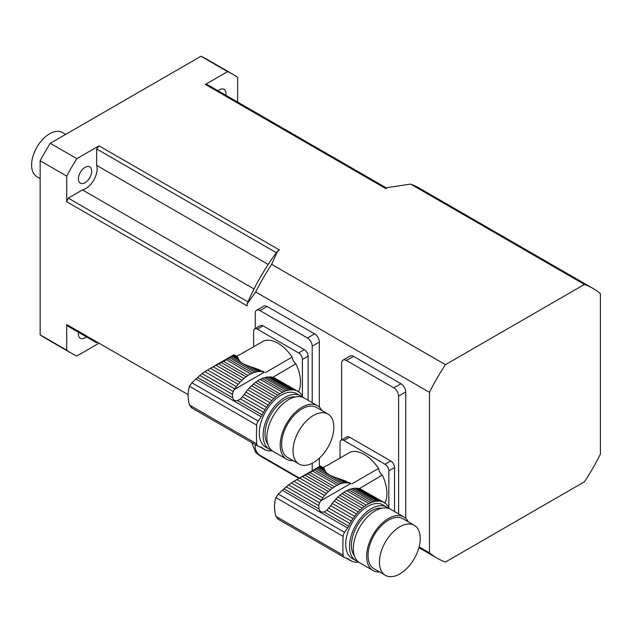 <?xml version="1.0" encoding="UTF-8"?>
<svg xmlns="http://www.w3.org/2000/svg" width="632" height="632" viewBox="0 0 632 632"><rect width="100%" height="100%" fill="white"/><g stroke="black" fill="none" stroke-linecap="round" stroke-linejoin="round"><path stroke-width="0.95" d="M262.454 371.126L263.963 372.003A33.559 19.371 -60 0 1 264.405 372.161L260.771 370.684M254.68 368.045L260.495 371.395A33.559 19.371 -60 0 1 262.343 371.6L258.907 369.609L250.233 366.552L258.701 371.442A4.574 2.639 -60 0 0 260.495 371.395M263.963 372.003A4.574 2.639 -60 0 1 262.659 371.837A4.574 2.639 -60 0 1 262.343 371.6M250.233 366.552C244.118 364.704 240.397 362.547 239.062 360.098L231.92 355.974L230.791 356.772L256.687 371.727A33.559 19.371 -60 0 1 258.701 371.442M230.791 356.772L229.55 357.649L254.775 372.209A4.574 2.639 -60 0 0 256.687 371.727M229.55 357.649L227.962 358.715L252.658 372.975A33.559 19.371 -60 0 1 254.775 372.209M227.962 358.715L226.248 359.782L250.683 373.891A4.574 2.639 -60 0 0 252.658 372.975M226.248 359.782L223.562 361.338L247.989 375.44A33.559 19.371 -60 0 1 250.683 373.891M223.562 361.338L221.319 362.547L246.014 376.806A4.574 2.639 -60 0 0 247.989 375.44M221.319 362.547L218.672 363.929L243.897 378.489A33.559 19.371 -60 0 1 246.014 376.806M218.672 363.929L216.089 365.264L241.985 380.211A4.574 2.639 -60 0 0 243.897 378.489M216.089 365.264L213.182 366.789L239.97 382.257A33.559 19.371 -60 0 1 241.985 380.211M213.182 366.789L210.472 368.282L238.177 384.28A4.574 2.639 -60 0 0 239.97 382.257M210.472 368.282L207.549 370.004L236.328 386.618A33.559 19.371 -60 0 1 238.177 384.28M207.549 370.004L204.91 371.687L234.709 388.885A4.574 2.639 -60 0 0 236.328 386.618M204.91 371.687L202.185 373.615L233.192 391.516L234.267 389.557A33.559 19.371 -60 0 1 234.709 388.885M292.308 389.762A33.559 19.371 -60 0 1 294.157 389.96L271.839 377.083A33.559 19.371 120 0 0 269.99 376.877L292.308 389.762A4.574 2.639 -60 0 1 290.515 389.802L268.197 376.925A33.559 19.371 120 0 0 266.183 377.209L288.5 390.094A4.574 2.639 -60 0 1 286.588 390.576L264.271 377.691A33.559 19.371 120 0 0 262.154 378.457L284.471 391.342A4.574 2.639 -60 0 1 282.488 392.259L260.179 379.374A33.559 19.371 120 0 0 257.485 380.922L279.802 393.807A4.574 2.639 -60 0 1 277.827 395.174L255.51 382.289A33.559 19.371 120 0 0 253.393 383.972L275.71 396.857A4.574 2.639 -60 0 1 273.798 398.579L251.481 385.694A33.559 19.371 120 0 0 249.466 387.74L271.784 400.617A4.574 2.639 -60 0 1 269.99 402.647L247.673 389.762A33.559 19.371 120 0 0 245.824 392.101L268.134 404.986A4.574 2.639 -60 0 1 266.522 407.253L244.205 394.368A33.559 19.371 120 0 0 243.762 395.04L240.492 398.974L237.616 400.649C235.159 401.217 233.508 400.261 232.655 397.781L232.379 394.289L199.815 375.487L202.185 373.615M232.379 394.289L233.192 391.516M199.815 375.487L197.555 377.517L232.655 397.781M237.363 356.646L234.164 354.797L237.363 356.646L239.062 360.098M265.401 372.588L292.142 357.151A6.715 3.879 -120 0 0 295.895 363.771A31.829 18.375 60 0 1 298.541 391.737M236.992 356.164L239.315 354.829A31.829 18.375 60 0 1 240.966 354.054L263.757 340.901A31.829 18.375 60 0 1 292.142 357.151M300.706 393.933L301.282 394.265A33.559 19.371 -60 0 1 302.333 395.822A4.574 2.639 -60 0 0 303.155 397.441A33.559 19.371 -60 0 1 303.186 397.52M297.435 391.097L298.794 391.88A33.559 19.371 -60 0 1 300.161 393.017A4.574 2.639 -60 0 0 300.974 394.131A4.574 2.639 -60 0 0 301.282 394.265M272.518 377.47A4.574 2.639 120 0 0 273.459 377.486A33.559 19.371 120 0 1 273.901 377.636L297.403 391.042A33.559 19.371 -60 0 0 295.768 390.371A4.574 2.639 -60 0 1 294.473 390.205A4.574 2.639 -60 0 1 294.157 389.96M273.459 377.486L295.768 390.371M234.164 354.797L233.564 354.979L237.672 357.357M231.92 355.974L232.781 355.397L238.193 358.526M300.39 395.83L296.59 393.641A30.889 17.83 120 0 0 272.787 401.913A30.889 17.83 120 0 0 259.31 432.999A30.889 17.83 120 0 0 265.701 447.132L269.501 449.328A30.889 17.83 -60 0 1 263.102 435.187A30.889 17.83 -60 0 1 276.587 404.109A30.889 17.83 -60 0 1 300.39 395.83A30.889 17.83 -60 0 1 302.167 397.133M271.515 450.221A30.889 17.83 -60 0 1 269.501 449.328M259.815 446.761L263.497 448.894A4.574 2.639 -60 0 1 264.279 449.107A4.574 2.639 -60 0 1 264.887 449.731A33.559 19.371 -60 0 0 266.522 450.403A4.574 2.639 -60 0 1 267.826 450.569A4.574 2.639 -60 0 1 268.134 450.813A33.559 19.371 -60 0 0 269.99 451.011A4.574 2.639 -60 0 1 271.784 450.964A33.559 19.371 -60 0 0 272.36 450.908M295.895 363.771L272.59 377.486M298.794 391.88A4.574 2.639 -60 0 1 298.012 391.666A4.574 2.639 -60 0 1 297.403 391.042M233.564 354.979L232.781 355.397L233.564 354.979M268.197 376.925A4.574 2.639 120 0 0 269.99 376.877M288.5 390.094A33.559 19.371 -60 0 1 290.515 389.802M264.271 377.691A4.574 2.639 120 0 0 266.183 377.209M284.471 391.342A33.559 19.371 -60 0 1 286.588 390.576M260.179 379.374A4.574 2.639 120 0 0 262.154 378.457M279.802 393.807A33.559 19.371 -60 0 1 282.488 392.259M255.51 382.289A4.574 2.639 120 0 0 257.485 380.922M275.71 396.857A33.559 19.371 -60 0 1 277.827 395.174M251.481 385.694A4.574 2.639 120 0 0 253.393 383.972M271.784 400.617A33.559 19.371 -60 0 1 273.798 398.579M247.673 389.762A4.574 2.639 120 0 0 249.466 387.74M268.134 404.986A33.559 19.371 -60 0 1 269.99 402.647M244.205 394.368A4.574 2.639 120 0 0 245.824 392.101M242.459 396.864L264.887 409.812A33.559 19.371 -60 0 1 266.522 407.253M264.887 409.812A4.574 2.639 -60 0 1 263.497 412.262L240.492 398.974M237.616 400.649L262.193 414.837A33.559 19.371 -60 0 1 263.497 412.262M262.193 414.837A8.058 4.653 -60 0 1 261.142 416.678L258.172 421.07A5.372 3.105 -60 0 0 256.711 425.107A187.981 108.53 -60 0 0 256.711 443.885A5.372 3.105 -60 0 0 257.817 446.074A5.372 3.105 -60 0 0 258.172 446.232L261.142 447.187A8.058 4.653 -60 0 1 261.672 447.424A8.058 4.653 -60 0 1 262.193 447.812A33.559 19.371 -60 0 0 263.497 448.894M191.907 407.98L189.497 405.072C187.641 398.113 187.641 391.856 189.497 386.302L191.907 382.818L197.555 377.517M257.817 446.074L191.464 407.766M259.673 446.713L264.887 449.731M267.462 450.418L268.134 450.813M295.326 396.928A28.203 16.282 120 0 0 270.844 414.442A28.203 16.282 120 0 0 267.921 444.399M293.09 460.617A30.889 17.83 -60 0 1 286.596 459.195L273.3 451.524A30.889 17.83 -60 0 1 273.3 415.856A30.889 17.83 -60 0 1 304.19 398.026L317.477 405.697A30.889 17.83 -60 0 1 321.957 410.61M333.846 427.24A28.874 16.669 120 0 0 327.866 414.023A28.874 16.669 120 0 0 298.999 430.692A28.874 16.669 120 0 0 298.999 464.03A28.874 16.669 120 0 0 321.246 456.296A28.874 16.669 120 0 0 333.846 427.24M327.866 414.023L316.474 407.442A28.874 16.669 120 0 0 287.6 424.112A28.874 16.669 120 0 0 287.6 457.45L298.999 464.03M286.596 459.195A30.889 17.83 -60 0 1 286.596 423.535A30.889 17.83 -60 0 1 317.477 405.697M257.414 329.154A5.372 3.105 -120 0 0 254.728 328.893L260.423 325.599A5.372 3.105 60 0 1 263.11 325.867L257.414 329.154L298.62 352.948L304.324 349.662A5.372 3.105 60 0 1 308.116 356.243L308.116 400.293M263.11 325.867L304.324 349.662M308.116 356.243L302.42 359.529L302.42 396.303M254.728 328.893A5.372 3.105 -120 0 0 253.614 331.35L253.614 346.755M302.42 359.529A5.372 3.105 -120 0 0 298.62 352.948M348.864 482.421L350.373 483.298A33.559 19.371 -60 0 1 350.815 483.448L347.181 481.979M341.098 479.34L346.905 482.69A33.559 19.371 -60 0 1 348.761 482.888L345.325 480.905L336.651 477.847L345.112 482.729A4.574 2.639 -60 0 0 346.905 482.69M350.373 483.298A4.574 2.639 -60 0 1 349.069 483.132A4.574 2.639 -60 0 1 348.761 482.888M336.651 477.847C330.536 475.991 326.807 473.842 325.472 471.393L318.331 467.269L317.201 468.067L343.097 483.022A33.559 19.371 -60 0 1 345.112 482.729M317.201 468.067L315.961 468.944L341.185 483.504A4.574 2.639 -60 0 0 343.097 483.022M315.961 468.944L314.373 470.011L339.068 484.27A33.559 19.371 -60 0 1 341.185 483.504M314.373 470.011L312.658 471.077L337.093 485.186A4.574 2.639 -60 0 0 339.068 484.27M312.658 471.077L309.972 472.633L334.399 486.735A33.559 19.371 -60 0 1 337.093 485.186M309.972 472.633L307.729 473.842L332.424 488.102A4.574 2.639 -60 0 0 334.399 486.735M307.729 473.842L305.082 475.217L330.307 489.784A33.559 19.371 -60 0 1 332.424 488.102M305.082 475.217L302.499 476.56L328.395 491.506A4.574 2.639 -60 0 0 330.307 489.784M302.499 476.56L299.6 478.084L326.381 493.545A33.559 19.371 -60 0 1 328.395 491.506M299.6 478.084L296.882 479.577L324.587 495.575A4.574 2.639 -60 0 0 326.381 493.545M296.882 479.577L293.959 481.292L322.739 497.913A33.559 19.371 -60 0 1 324.587 495.575M293.959 481.292L291.328 482.974L321.127 500.181A4.574 2.639 -60 0 0 322.739 497.913M291.328 482.974L288.595 484.91L319.61 502.811L320.677 500.852A33.559 19.371 -60 0 1 321.127 500.181M378.718 501.058A33.559 19.371 -60 0 1 380.567 501.255L358.257 488.37A33.559 19.371 120 0 0 356.401 488.173L378.718 501.058A4.574 2.639 -60 0 1 376.925 501.097L354.607 488.212A33.559 19.371 120 0 0 352.593 488.504L374.91 501.381A4.574 2.639 -60 0 1 372.998 501.871L350.681 488.986A33.559 19.371 120 0 0 348.564 489.753L370.881 502.63A4.574 2.639 -60 0 1 368.906 503.546L346.589 490.661A33.559 19.371 120 0 0 343.903 492.217L366.212 505.102A4.574 2.639 -60 0 1 364.237 506.469L341.92 493.584A33.559 19.371 120 0 0 339.803 495.267L362.12 508.152A4.574 2.639 -60 0 1 360.208 509.874L337.891 496.989A33.559 19.371 120 0 0 335.876 499.027L358.194 511.912A4.574 2.639 -60 0 1 356.401 513.942L334.083 501.058A33.559 19.371 120 0 0 332.235 503.396L354.552 516.281A4.574 2.639 -60 0 1 352.933 518.548L330.623 505.663A33.559 19.371 120 0 0 330.173 506.335L326.91 510.269L324.026 511.944C321.57 512.513 319.918 511.557 319.065 509.076L318.789 505.584L286.225 486.782L288.595 484.91M318.789 505.584L319.61 502.811M286.225 486.782L283.966 488.812L319.065 509.076M323.774 467.941L320.574 466.092L323.774 467.941L325.472 471.393M351.819 483.883L378.552 468.446A6.715 3.879 -120 0 0 382.305 475.067A31.829 18.375 60 0 1 384.959 503.033M323.41 467.459L325.725 466.124A31.829 18.375 60 0 1 327.376 465.349L350.168 452.188A31.829 18.375 60 0 1 378.552 468.446M387.116 505.221L387.692 505.561A33.559 19.371 -60 0 1 388.743 507.117A4.574 2.639 -60 0 0 389.565 508.728A33.559 19.371 -60 0 1 389.596 508.807M383.853 502.393L385.204 503.175A33.559 19.371 -60 0 1 386.571 504.312A4.574 2.639 -60 0 0 387.384 505.418A4.574 2.639 -60 0 0 387.692 505.561M358.929 488.765A4.574 2.639 120 0 0 359.869 488.773A33.559 19.371 120 0 1 360.311 488.931L383.814 502.337A33.559 19.371 -60 0 0 382.186 501.658A4.574 2.639 -60 0 1 380.883 501.492A4.574 2.639 -60 0 1 380.567 501.255M359.869 488.773L382.186 501.658M320.574 466.092L319.974 466.274L324.09 468.644M318.331 467.269L319.2 466.692L324.603 469.821M386.8 507.125L383 504.928A30.889 17.83 120 0 0 359.197 513.208A30.889 17.83 120 0 0 345.72 544.286A30.889 17.83 120 0 0 352.119 558.427L355.911 560.624A30.889 17.83 -60 0 1 349.52 546.483A30.889 17.83 -60 0 1 362.997 515.396A30.889 17.83 -60 0 1 386.8 507.125A30.889 17.83 -60 0 1 388.585 508.42M357.933 561.516A30.889 17.83 -60 0 1 355.911 560.624M346.225 558.056L349.915 560.181A4.574 2.639 -60 0 1 350.697 560.394A4.574 2.639 -60 0 1 351.305 561.019A33.559 19.371 -60 0 0 352.933 561.698A4.574 2.639 -60 0 1 354.236 561.864A4.574 2.639 -60 0 1 354.552 562.101A33.559 19.371 -60 0 0 356.401 562.298A4.574 2.639 -60 0 1 358.194 562.259A33.559 19.371 -60 0 0 358.771 562.203M382.305 475.067L359 488.781M385.204 503.175A4.574 2.639 -60 0 1 384.422 502.961A4.574 2.639 -60 0 1 383.814 502.337M319.974 466.274L319.2 466.692L319.974 466.274M354.607 488.212A4.574 2.639 120 0 0 356.401 488.173M374.91 501.381A33.559 19.371 -60 0 1 376.925 501.097M350.681 488.986A4.574 2.639 120 0 0 352.593 488.504M370.881 502.63A33.559 19.371 -60 0 1 372.998 501.871M346.589 490.661A4.574 2.639 120 0 0 348.564 489.753M366.212 505.102A33.559 19.371 -60 0 1 368.906 503.546M341.92 493.584A4.574 2.639 120 0 0 343.903 492.217M362.12 508.152A33.559 19.371 -60 0 1 364.237 506.469M337.891 496.989A4.574 2.639 120 0 0 339.803 495.267M358.194 511.912A33.559 19.371 -60 0 1 360.208 509.874M334.083 501.058A4.574 2.639 120 0 0 335.876 499.027M354.552 516.281A33.559 19.371 -60 0 1 356.401 513.942M330.623 505.663A4.574 2.639 120 0 0 332.235 503.396M328.869 508.16L351.305 521.108A33.559 19.371 -60 0 1 352.933 518.548M351.305 521.108A4.574 2.639 -60 0 1 349.915 523.549L326.91 510.269M324.026 511.944L348.611 526.132A33.559 19.371 -60 0 1 349.915 523.549M348.611 526.132A8.058 4.653 -60 0 1 347.56 527.973L344.582 532.365A5.372 3.105 -60 0 0 343.121 536.402A187.981 108.53 -60 0 0 343.121 555.173A5.372 3.105 -60 0 0 344.227 557.369A5.372 3.105 -60 0 0 344.582 557.527L347.56 558.483A8.058 4.653 -60 0 1 348.09 558.72A8.058 4.653 -60 0 1 348.611 559.107A33.559 19.371 -60 0 0 349.915 560.181M278.317 519.267L275.908 516.368C274.051 509.408 274.051 503.151 275.908 497.597L278.317 494.106L283.966 488.812M344.227 557.369L277.875 519.062M346.083 558.009L351.305 561.019M353.873 561.714L354.552 562.101M381.736 508.215A28.203 16.282 120 0 0 357.254 525.729A28.203 16.282 120 0 0 354.331 555.686M379.5 571.913A30.889 17.83 -60 0 1 373.006 570.491L359.711 562.812A30.889 17.83 -60 0 1 359.711 527.151A30.889 17.83 -60 0 1 390.6 509.313L403.895 516.992A30.889 17.83 -60 0 1 408.375 521.906M420.264 538.535A28.874 16.669 120 0 0 414.284 525.318A28.874 16.669 120 0 0 385.409 541.987A28.874 16.669 120 0 0 385.409 575.325A28.874 16.669 120 0 0 407.656 567.591A28.874 16.669 120 0 0 420.264 538.535M414.284 525.318L402.884 518.738A28.874 16.669 120 0 0 374.01 535.407A28.874 16.669 120 0 0 374.01 568.745L385.409 575.325M373.006 570.491A30.889 17.83 -60 0 1 373.006 534.822A30.889 17.83 -60 0 1 403.895 516.992M343.824 440.449A5.372 3.105 -120 0 0 341.138 440.188L346.834 436.894A5.372 3.105 60 0 1 349.52 437.162L343.824 440.449L385.038 464.243L390.734 460.957A5.372 3.105 60 0 1 394.534 467.53L394.534 511.588M349.52 437.162L390.734 460.957M394.534 467.53L388.83 470.824L388.83 507.591M341.138 440.188A5.372 3.105 -120 0 0 340.024 442.645L340.024 458.042M388.83 470.824A5.372 3.105 -120 0 0 385.038 464.243M419.142 546.862L429.476 552.826L429.476 392.33L255.699 292L247.152 303.858A143.693 82.958 -60 0 1 277.661 251.015L279.439 249.988L99.019 145.826L76.828 158.64L50.236 143.29L200.976 56.256A161.152 93.038 -60 0 1 206.182 58.902L232.773 74.252A161.152 93.038 120 0 1 237.656 77.436L237.656 102.084M429.476 552.826A155.78 89.942 120 0 0 437.052 558.143A155.78 89.942 120 0 0 445.442 562.046L584.434 481.797A155.78 89.942 120 0 0 600.4 454.139L600.4 293.651A155.78 89.942 120 0 0 592.824 288.326A155.78 89.942 120 0 0 584.434 284.432L410.658 184.102L387.574 187.562L385.797 188.589L205.376 84.427L227.567 71.614L200.976 56.256M98.173 343.682L76.828 356.006A161.152 93.038 120 0 1 71.621 353.367A161.152 93.038 120 0 1 66.731 350.183L40.148 334.834L40.148 160.765L66.731 176.123L66.731 201.75L247.152 305.912L247.152 303.858M405.736 518.343L405.736 391.982A6.715 3.879 -120 0 0 400.988 383.758L353.509 356.353A6.715 3.879 -120 0 0 350.152 356.014L343.026 360.129A6.715 3.879 -120 0 0 341.635 363.203L341.635 439.896M319.326 407.055L319.326 342.094A6.715 3.879 -120 0 0 314.578 333.87L267.099 306.457A6.715 3.879 -120 0 0 263.742 306.125L256.616 310.241A6.715 3.879 -120 0 0 255.225 313.314L255.225 328.601M319.326 466.613L319.326 458.2M251.655 442.519L255.699 452.496L258.314 454.005M66.731 350.183L66.731 324.556A142.35 82.184 120 0 0 68.256 326.412L96.649 342.805M188.107 394.629L66.731 324.556M277.661 251.015L271.665 264.35L445.442 364.672A155.78 89.942 120 0 0 429.476 392.33M584.434 284.432L445.442 364.672M232.773 74.252A161.152 93.038 120 0 0 227.567 71.614M218.024 90.747A9.401 5.427 -60 0 1 224.044 89.365A9.401 5.427 -60 0 1 225.987 93.67A9.401 5.427 -60 0 1 225.861 95.266M71.621 353.367L45.038 338.017A161.152 93.038 -60 0 1 40.148 334.834M86.371 336.872A9.401 5.427 -60 0 1 80.351 338.246A9.401 5.427 -60 0 1 78.534 332.353M76.828 158.64A161.152 93.038 120 0 0 66.731 176.123M40.148 160.765A161.152 93.038 -60 0 1 50.236 143.29M85.051 182.719A9.401 5.427 -60 0 1 80.351 183.185A9.401 5.427 -60 0 1 78.913 175.649A9.401 5.427 -60 0 1 85.051 167.369A9.401 5.427 -60 0 1 89.752 166.903A9.401 5.427 -60 0 1 91.19 174.432A9.401 5.427 -60 0 1 85.051 182.719M99.019 145.826A142.35 82.184 120 0 0 96.649 148.955L96.649 165.379A16.116 9.306 -60 0 1 93.781 180.081A16.116 9.306 -60 0 1 82.476 189.916L68.256 198.124A142.35 82.184 120 0 0 66.731 201.75M96.649 148.955L276.382 252.729M96.649 165.379L268.205 264.429M82.476 189.916L254.04 288.966M68.256 198.124L247.997 301.899M386.642 188.099L207.746 84.814A142.35 82.184 120 0 0 205.376 84.427M40.148 178.58L36.885 176.699A25.517 14.733 -60 0 1 36.885 147.232A25.517 14.733 -60 0 1 62.402 132.499L65.657 134.387M592.824 288.326L419.056 188.004A155.78 89.942 120 0 0 410.658 184.102M255.699 452.496A155.78 89.942 120 0 0 263.275 457.813L298.92 478.392M271.665 264.35A155.78 89.942 120 0 0 255.699 292M299.442 478.092L259.973 455.309A6.715 3.879 -120 0 1 255.225 447.085L255.225 444.58M267.099 306.457L259.973 310.573L307.452 337.986A6.715 3.879 -120 0 1 312.2 346.21L312.2 402.647M312.2 470.729L312.2 463.272M259.973 310.573A6.715 3.879 -120 0 0 256.616 310.241M353.509 356.353L346.383 360.461L393.862 387.874A6.715 3.879 -120 0 1 398.61 396.098L398.61 513.942M346.383 360.461A6.715 3.879 -120 0 0 343.026 360.129M195.936 379.034L261.142 416.678M191.907 382.818L258.172 421.07M189.497 386.302L256.711 425.107M189.497 405.072L256.711 443.885M261.071 447.164L262.193 447.812M234.267 389.557L264.405 372.161M282.346 490.321L347.56 527.973M278.317 494.106L344.582 532.365M275.908 497.597L343.121 536.402M275.908 516.368L343.121 555.173M347.482 558.459L348.611 559.107M320.677 500.852L350.815 483.448M314.578 333.87L307.452 337.986M319.326 342.094L312.2 346.21M400.988 383.758L393.862 387.874M405.736 391.982L398.61 396.098M209.666 368.74L232.995 355.279M296.076 480.036L319.405 466.566M418.929 547.683L437.052 558.143"/></g></svg>

